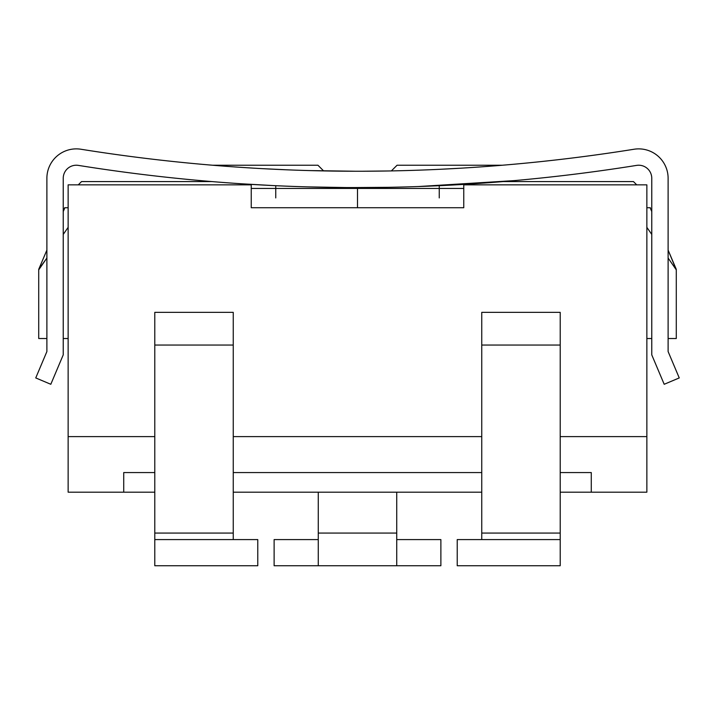 <?xml version="1.0" encoding="UTF-8"?>
<svg xmlns="http://www.w3.org/2000/svg" width="715" height="715" viewBox="0 0 715 715"><rect width="100%" height="100%" fill="white"/><g stroke="black" fill="none" stroke-linecap="round" stroke-linejoin="round"><path stroke-width="1.07" d="M634.035 149.247A1749.239 1749.239 0 0 1 606.937 153.368A1749.239 1749.239 0 0 0 634.035 149.247A1749.239 1749.239 0 0 1 80.965 149.247A1749.239 1749.239 0 0 0 634.035 149.247A29.422 29.422 0 0 1 668.114 178.303L668.114 351.557L679.25 377.931L668.114 351.557L668.114 178.303A29.422 29.422 0 0 0 634.035 149.247M105.74 153.028A1749.239 1749.239 0 0 1 80.965 149.247A29.422 29.422 0 0 0 46.886 178.303L46.886 351.557L35.75 377.931L50.81 384.286L63.233 354.863L50.81 384.286L35.75 377.931L46.886 351.557L46.886 178.303A29.422 29.422 0 0 1 80.965 149.247M506.703 164.87L495.406 165.8L506.703 164.87M461.095 168.177L438.956 169.348L461.095 168.177M388.862 170.965L361.915 171.243L388.862 170.965M355.65 171.243L308.701 170.563L355.65 171.243M288.172 169.866L261.476 168.606M241.107 167.364L255.738 168.284L241.009 167.364M224.474 166.175L218.03 165.674L224.474 166.175M208.172 164.861L212.516 165.228L208.172 164.861M329.177 171.019L351.262 171.234L329.177 171.019M173.137 161.501L172.655 161.447M536.277 162.082L540.469 161.653L536.277 162.082M541.675 161.519L553.544 160.223M664.19 384.286L679.25 377.931L664.19 384.286L651.767 354.863L664.19 384.286M651.767 178.303L651.767 354.863L651.767 178.303A13.076 13.076 0 0 0 636.618 165.388A13.076 13.076 0 0 1 651.767 178.303M78.382 165.388A1765.585 1765.585 0 0 0 636.618 165.388A1765.585 1765.585 0 0 1 78.382 165.388A13.076 13.076 0 0 0 63.233 178.303L63.233 354.863L63.233 178.303A13.076 13.076 0 0 1 78.382 165.388M513.37 180.698L516.078 180.457L513.37 180.698M514.621 180.591L418.114 186.552L503.163 181.574C509.446 181.574 509.446 181.574 503.163 181.574L633.454 181.574L636.725 184.845M387.709 187.33L351.574 187.58L357.5 187.589L357.5 188.438L463.758 188.438L357.5 188.438L357.5 207.734L357.5 188.438L339.741 188.438L387.709 187.33M345.676 187.553L306.52 186.856L345.676 187.553M273.443 185.587L242.028 183.809L273.443 185.587M198.931 180.457L202.872 180.806L198.931 180.457M63.233 338.517L68.139 338.517L63.233 338.517M68.139 227.352L63.233 234.431L68.139 227.352M46.886 258.044L38.717 269.85L38.717 338.517L46.886 338.517L38.717 338.517L38.717 269.349L46.886 258.044M68.139 184.845L68.139 492.188L154.789 492.188L123.722 492.188L123.722 472.57L154.789 472.57L123.722 472.57L123.722 492.188L68.139 492.188L68.139 436.606L154.789 436.606L68.139 436.606L68.139 184.845L251.242 184.845L68.139 184.845M233.251 492.188L481.749 492.188L233.251 492.188M463.758 207.734L463.758 184.845L646.861 184.845L646.861 492.188L591.278 492.188L591.278 472.57L560.211 472.57L591.278 472.57L591.278 492.188L560.211 492.188L646.861 492.188L646.861 436.606L560.211 436.606L646.861 436.606L646.861 184.845L463.758 184.845L463.758 207.734L251.242 207.734L251.242 184.845L251.242 207.734L357.5 207.734M233.251 472.57L481.749 472.57L233.251 472.57M481.749 436.606L233.251 436.606L481.749 436.606M154.789 312.357L233.251 312.357L233.251 345.05L154.789 345.05L154.789 312.357L233.251 312.357L233.251 539.593L233.251 345.05L154.789 345.05L154.789 565.753L257.775 565.753L257.775 539.593L154.789 539.593L257.775 539.593L257.775 565.753L154.789 565.753L154.789 533.059L233.251 533.059L154.789 533.059L154.789 312.357M481.749 312.357L560.211 312.357L560.211 345.05L481.749 345.05L481.749 312.357L560.211 312.357L560.211 565.753L560.211 345.05L481.749 345.05L481.749 539.593L481.749 533.059L560.211 533.059L481.749 533.059L481.749 312.357M646.861 207.734L650.337 207.734L646.861 207.734M64.663 207.734L68.139 207.734L64.868 207.734L63.233 211.577L64.663 207.734M46.886 250.098L38.717 269.349L46.886 250.098M676.283 269.85L668.114 250.098L676.283 269.349L676.283 338.517L676.283 269.85L668.114 258.044L676.283 269.85M651.767 211.577L650.132 207.734L651.767 211.577M650.337 208.208L650.337 207.734L650.337 208.208M668.114 338.517L676.283 338.517L668.114 338.517M651.767 234.431L646.861 227.352L651.767 234.431M646.861 338.517L651.767 338.517L646.861 338.517M396.736 492.188L396.736 565.753L318.264 565.753L318.264 533.059L318.264 565.753L440.878 565.753L440.878 539.593L396.736 539.593L440.878 539.593L440.878 565.753L396.736 565.753L396.736 492.188M318.264 492.188L318.264 533.059L396.736 533.059L318.264 533.059L318.264 492.188M274.122 565.753L318.264 565.753L274.122 565.753L274.122 539.593L318.264 539.593L274.122 539.593L274.122 565.753M339.741 207.734L251.242 207.734M251.242 188.438L339.741 188.438M259.411 184.863L241.947 183.809M78.275 184.845L81.546 181.574L211.837 181.574L205.634 181.047M207.1 181.172L211.837 181.574M347.124 187.562L368.18 187.562L347.124 187.562M201.416 180.68L199.235 180.484M261.064 168.588L283.721 169.687M397.066 165.228L391.373 170.912L397.066 165.228L502.484 165.228M439.242 185.703L439.242 197.921M259.411 165.228L317.934 165.228L323.627 170.912L317.934 165.228L292.104 165.228M322.304 169.589L319.802 167.096L322.304 169.589M212.516 165.228L317.934 165.228M275.758 197.921L275.758 185.703M457.225 539.593L560.211 539.593L457.225 539.593L457.225 565.753L560.211 565.753L457.225 565.753L457.225 539.593M163.708 160.473L159.132 159.963"/></g></svg>
